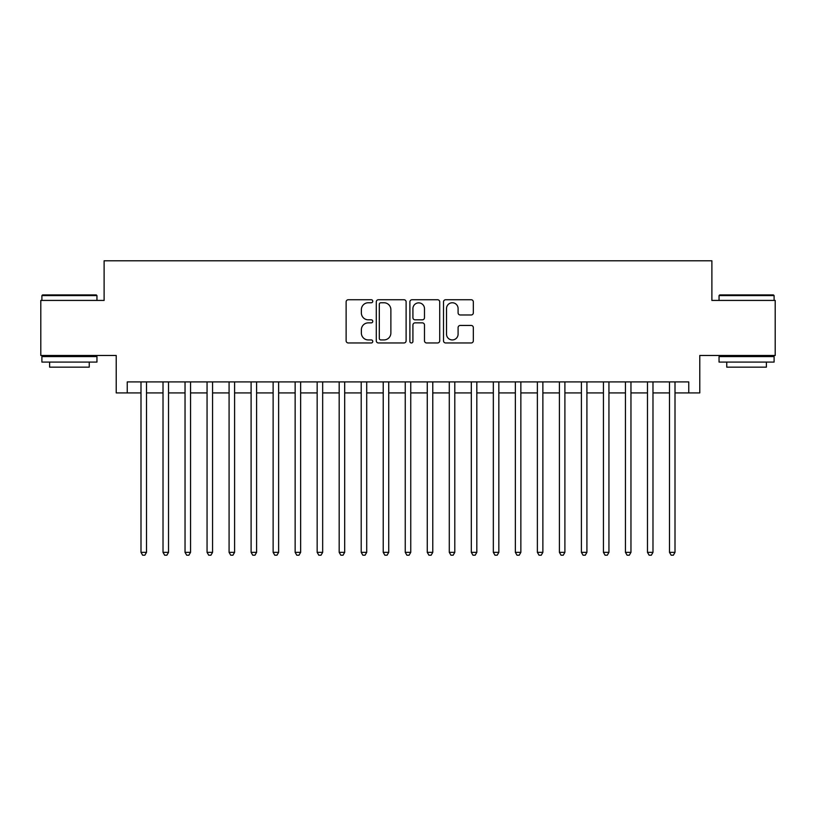 <?xml version="1.0" encoding="UTF-8"?>
<svg xmlns="http://www.w3.org/2000/svg" width="816" height="816" viewBox="0 0 816 816"><rect width="100%" height="100%" fill="white"/><g stroke="black" fill="none" stroke-linecap="round" stroke-linejoin="round"><path stroke-width="1.22" d="M372.769 301.247A1.51 1.51 0 0 0 371.249 299.737L348.289 299.737A2.162 2.162 0 0 0 346.127 301.889L346.127 340.802A2.162 2.162 0 0 0 348.289 342.965L371.249 342.965A1.51 1.51 0 0 0 372.769 341.445A1.51 1.51 0 0 0 371.249 339.935L368.281 339.935A6.916 6.916 0 0 1 361.366 333.02L361.366 329.776A6.916 6.916 0 0 1 368.281 322.861L371.249 322.861A1.51 1.51 0 0 0 372.769 321.351A1.51 1.51 0 0 0 371.249 319.831L368.281 319.831A6.916 6.916 0 0 1 361.366 312.916L361.366 309.672A6.916 6.916 0 0 1 368.281 302.756L371.249 302.756A1.51 1.51 0 0 0 372.769 301.247M471.169 314.976A2.162 2.162 0 0 0 473.331 312.814L473.331 301.889A2.162 2.162 0 0 0 471.169 299.737L445.669 299.737A2.162 2.162 0 0 0 443.506 301.889L443.506 340.802A2.162 2.162 0 0 0 445.669 342.965L471.169 342.965A2.162 2.162 0 0 0 473.331 340.802L473.331 327.614A2.162 2.162 0 0 0 471.169 325.451L460.255 325.451A2.162 2.162 0 0 0 458.092 327.614L458.092 334.152A5.783 5.783 0 0 1 452.309 339.935A5.783 5.783 0 0 1 446.525 334.152L446.525 308.54A5.783 5.783 0 0 1 452.309 302.756A5.783 5.783 0 0 1 458.092 308.54L458.092 312.814A2.162 2.162 0 0 0 460.255 314.976L471.169 314.976M127.235 392.914L127.235 381.908L688.765 381.908L688.765 392.914L699.781 392.914L699.781 355.48L775.2 355.48L775.2 300.431L711.889 300.431L711.889 260.794L104.111 260.794L104.111 300.431L40.8 300.431L40.8 355.48L116.219 355.48L116.219 392.914L140.995 392.914M406.113 301.889A2.162 2.162 0 0 0 403.951 299.737L378.44 299.737A2.162 2.162 0 0 0 376.278 301.889L376.278 340.802A2.162 2.162 0 0 0 378.44 342.965L403.951 342.965A2.162 2.162 0 0 0 406.113 340.802L406.113 301.889M412.049 299.737L437.56 299.737A2.162 2.162 0 0 1 439.722 301.889L439.722 340.802A2.162 2.162 0 0 1 437.56 342.965L426.646 342.965A2.162 2.162 0 0 1 424.483 340.802L424.483 325.023A2.162 2.162 0 0 0 422.321 322.861L415.079 322.861A2.162 2.162 0 0 0 412.916 325.023L412.916 341.445A1.51 1.51 0 0 1 411.407 342.965A1.51 1.51 0 0 1 409.887 341.445L409.887 301.889A2.162 2.162 0 0 1 412.049 299.737M146.503 392.914L163.016 392.914M168.524 392.914L185.038 392.914M190.546 392.914L207.06 392.914M212.568 392.914L229.082 392.914M234.59 392.914L251.104 392.914M256.601 392.914L273.125 392.914M278.623 392.914L295.147 392.914M300.645 392.914L317.159 392.914M322.667 392.914L339.181 392.914M344.689 392.914L361.202 392.914M366.71 392.914L383.224 392.914M388.732 392.914L405.246 392.914M410.754 392.914L427.268 392.914M432.776 392.914L449.29 392.914M454.798 392.914L471.311 392.914M476.819 392.914L493.333 392.914M498.841 392.914L515.355 392.914M520.853 392.914L537.377 392.914M542.875 392.914L559.399 392.914M564.896 392.914L581.41 392.914M586.918 392.914L603.432 392.914M608.94 392.914L625.454 392.914M630.962 392.914L647.476 392.914M652.984 392.914L669.497 392.914M675.005 392.914L688.765 392.914M380.817 302.756A1.51 1.51 0 0 0 379.307 304.276L379.307 338.426A1.51 1.51 0 0 0 380.817 339.935L383.948 339.935A6.916 6.916 0 0 0 390.874 333.02L390.874 309.672A6.916 6.916 0 0 0 383.948 302.756L380.817 302.756M424.483 308.652A5.783 5.783 0 0 0 418.7 302.869A5.783 5.783 0 0 0 412.916 308.652L412.916 317.669A2.162 2.162 0 0 0 415.079 319.831L422.321 319.831A2.162 2.162 0 0 0 424.483 317.669L424.483 308.652M146.503 381.908L146.503 552.35L140.995 552.35L140.995 381.908M146.503 552.35L144.85 555.206L142.647 555.206L140.995 552.35M42.565 294.923L96.288 294.923L96.951 295.586L41.902 295.586L42.565 294.923M69.431 362.09L41.902 362.09L41.902 356.582L96.951 356.582L96.951 362.09L69.431 362.09M89.25 362.09L89.25 367.149L49.613 367.149L49.613 362.09M719.712 294.923L773.435 294.923L774.098 295.586L719.049 295.586L719.712 294.923M746.569 362.09L719.049 362.09L719.049 356.582L774.098 356.582L774.098 362.09L746.569 362.09M766.387 362.09L766.387 367.149L726.75 367.149L726.75 362.09M168.524 381.908L168.524 552.35L163.016 552.35L163.016 381.908M168.524 552.35L166.872 555.206L164.669 555.206L163.016 552.35M190.546 381.908L190.546 552.35L185.038 552.35L185.038 381.908M190.546 552.35L188.894 555.206L186.691 555.206L185.038 552.35M212.568 381.908L212.568 552.35L207.06 552.35L207.06 381.908M212.568 552.35L210.916 555.206L208.712 555.206L207.06 552.35M234.59 381.908L234.59 552.35L229.082 552.35L229.082 381.908M234.59 552.35L232.937 555.206L230.734 555.206L229.082 552.35M256.601 381.908L256.601 552.35L251.104 552.35L251.104 381.908M256.601 552.35L254.959 555.206L252.756 555.206L251.104 552.35M278.623 381.908L278.623 552.35L273.125 552.35L273.125 381.908M278.623 552.35L276.971 555.206L274.778 555.206L273.125 552.35M300.645 381.908L300.645 552.35L295.147 552.35L295.147 381.908M300.645 552.35L298.993 555.206L296.789 555.206L295.147 552.35M322.667 381.908L322.667 552.35L317.159 552.35L317.159 381.908M322.667 552.35L321.014 555.206L318.811 555.206L317.159 552.35M344.689 381.908L344.689 552.35L339.181 552.35L339.181 381.908M344.689 552.35L343.036 555.206L340.833 555.206L339.181 552.35M366.71 381.908L366.71 552.35L361.202 552.35L361.202 381.908M366.71 552.35L365.058 555.206L362.855 555.206L361.202 552.35M388.732 381.908L388.732 552.35L383.224 552.35L383.224 381.908M388.732 552.35L387.08 555.206L384.877 555.206L383.224 552.35M410.754 381.908L410.754 552.35L405.246 552.35L405.246 381.908M410.754 552.35L409.102 555.206L406.898 555.206L405.246 552.35M432.776 381.908L432.776 552.35L427.268 552.35L427.268 381.908M432.776 552.35L431.123 555.206L428.92 555.206L427.268 552.35M454.798 381.908L454.798 552.35L449.29 552.35L449.29 381.908M454.798 552.35L453.145 555.206L450.942 555.206L449.29 552.35M476.819 381.908L476.819 552.35L471.311 552.35L471.311 381.908M476.819 552.35L475.167 555.206L472.964 555.206L471.311 552.35M498.841 381.908L498.841 552.35L493.333 552.35L493.333 381.908M498.841 552.35L497.189 555.206L494.986 555.206L493.333 552.35M520.853 381.908L520.853 552.35L515.355 552.35L515.355 381.908M520.853 552.35L519.211 555.206L517.007 555.206L515.355 552.35M542.875 381.908L542.875 552.35L537.377 552.35L537.377 381.908M542.875 552.35L541.222 555.206L539.029 555.206L537.377 552.35M564.896 381.908L564.896 552.35L559.399 552.35L559.399 381.908M564.896 552.35L563.244 555.206L561.041 555.206L559.399 552.35M586.918 381.908L586.918 552.35L581.41 552.35L581.41 381.908M586.918 552.35L585.266 555.206L583.063 555.206L581.41 552.35M608.94 381.908L608.94 552.35L603.432 552.35L603.432 381.908M608.94 552.35L607.288 555.206L605.084 555.206L603.432 552.35M630.962 381.908L630.962 552.35L625.454 552.35L625.454 381.908M630.962 552.35L629.309 555.206L627.106 555.206L625.454 552.35M652.984 381.908L652.984 552.35L647.476 552.35L647.476 381.908M652.984 552.35L651.331 555.206L649.128 555.206L647.476 552.35M675.005 381.908L675.005 552.35L669.497 552.35L669.497 381.908M675.005 552.35L673.353 555.206L671.15 555.206L669.497 552.35M41.902 300.431L41.902 295.586M54.458 356.582L54.458 355.48M84.405 356.582L84.405 355.48M96.951 300.431L96.951 295.586M719.049 300.431L719.049 295.586M731.595 356.582L731.595 355.48M761.542 356.582L761.542 355.48M774.098 300.431L774.098 295.586"/></g></svg>

